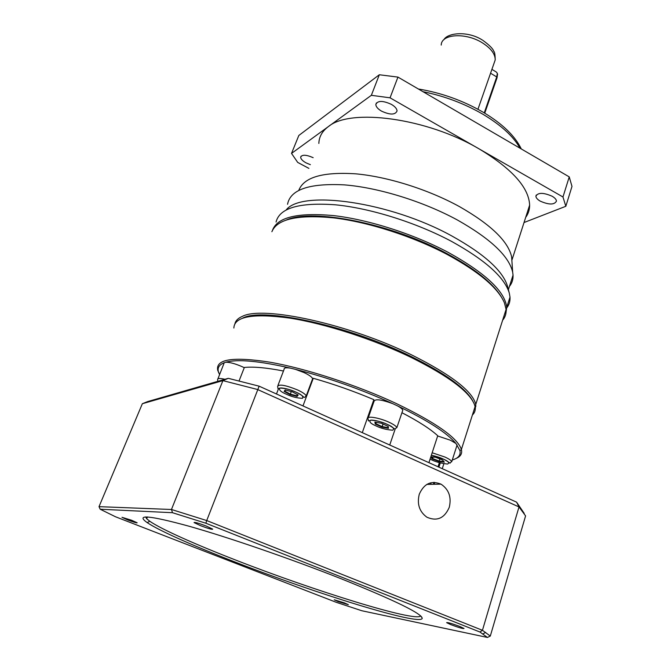 <?xml version="1.0" encoding="UTF-8"?>
<svg xmlns="http://www.w3.org/2000/svg" width="671" height="671" viewBox="0 0 671 671"><rect width="100%" height="100%" fill="white"/><g stroke="black" fill="none" stroke-linecap="round" stroke-linejoin="round"><path stroke-width="1.01" d="M447.012 253.63C391.931 223.762 313.642 208.228 286.702 219.828C313.642 208.228 391.931 223.762 447.012 253.63C475.043 268.811 493.185 283.313 501.447 297.136C493.185 283.313 475.043 268.811 447.012 253.63M505.758 314.154L506.748 307.293C504.785 291.231 485.2 272.887 448.01 252.279C413.328 233.894 368.287 219.534 333.453 215.584C297.622 212.371 277.316 217.236 272.535 230.187M506.79 307.83C509.197 304.777 510.27 301.204 510.002 297.094L509.264 292.967C504.466 277.257 485.284 260.096 451.717 241.485C416.456 222.621 370.4 208.186 335.332 204.798C299.283 202.239 279.53 207.985 276.058 222.026M507.628 286.735L507.452 286.072C502.755 270.69 484.219 253.99 451.851 235.982C389.801 201.669 301.791 189.599 286.24 209.88M509.423 286.408C512.04 283.204 513.248 279.438 513.047 275.11L512.669 272.166C508.987 256.146 490.551 238.742 457.354 219.971C423.107 201.342 378.176 187.494 344.156 184.861C309.18 183.124 290.308 189.599 287.549 204.294M511.973 261.942L511.621 256.792C508.09 241.183 490.677 224.441 459.383 206.567C428.157 189.423 387.486 176.658 355.638 173.823C322.801 171.734 303.862 177.228 298.821 190.312M525.695 217.362C528.329 213.806 529.645 209.721 529.637 205.108C528.849 187.503 512.048 168.79 479.245 148.97C426.806 117.92 350.245 107.947 328.32 126.634C322.206 131.197 319.044 136.792 318.851 143.435M391.394 104.374C395.051 106.563 396.93 108.761 397.056 110.958C395.278 114.984 390.103 115.043 381.539 111.134C377.857 108.954 375.953 106.739 375.819 104.508C377.572 100.491 382.764 100.44 391.394 104.374M552.158 196.251C554.917 197.878 556.343 199.505 556.452 201.124C554.38 204.932 548.979 204.932 540.239 201.141C537.454 199.505 536.003 197.87 535.894 196.234C537.924 192.426 543.351 192.434 552.158 196.251M310.379 164.672L306.119 162.902C302.604 160.939 300.784 159.044 300.65 157.224C301.933 154.456 306.102 154.615 313.164 157.677M504.391 314.674L504.919 313.022L504.391 314.674M524.026 222.537L565.821 206.291L562.969 196.989L390.052 97.815L371.348 95.316L291.524 153.407L297.706 162.416L308.895 168.379M291.524 153.407L298.821 135.475L379.316 74.758L371.348 95.316M390.052 97.815L397.945 77.098L379.316 74.758M397.945 77.098L569.243 176.884L562.969 196.989M565.821 206.291L571.986 186.421L569.243 176.884M484.252 112.871L496.725 76.939L497.362 73.374L496.246 71.982L491.918 69.356M484.747 113.173L497.026 77.802L497.521 74.296M234.951 323.632C235.68 320.621 238.088 318.23 242.189 316.444C262.537 305.305 349.566 324.051 412.598 355.387C451.575 375.039 472.636 391.386 475.773 404.412L475.152 410.107M502.621 320.235C505.246 317.198 506.395 313.583 506.085 309.39L504.407 302.789C497.999 287.884 478.943 271.789 447.247 254.502C412.757 236.251 368.043 221.925 333.302 217.832C297.538 214.452 277.073 219.081 271.881 231.721M233.86 328.027C234.296 316.494 252.774 313.164 289.302 318.037C324.999 323.565 373.864 339.333 411.784 357.752C448.882 376.347 469.826 392.074 474.615 404.932L475.068 406.634C475.689 410.015 474.8 412.808 472.392 415.005M242.827 318.046C263.032 307.1 349.172 325.72 411.6 356.712C445.569 373.663 465.942 388.4 472.711 400.923M218.813 373.009L217.698 370.182C215.609 359.17 232.912 356.486 269.616 362.139C305.624 368.404 356.494 384.936 396.1 403.43C435.915 422.604 457.681 437.962 461.388 449.511L461.447 449.738C462.327 453.688 460.549 456.59 456.112 458.436M452.296 459.954C458.385 458.243 460.927 455.097 459.92 450.526L455.919 443.464C446.995 432.837 427.477 420.289 397.375 405.812L392.787 403.674C360.914 389.222 328.48 377.781 295.475 369.36L290.702 368.194C259.249 360.939 237.626 358.951 225.842 362.223L224.231 362.759C219.207 364.722 217.278 367.758 218.427 371.868L217.756 370.4M219.602 374.67L218.427 371.868M368.32 417.647L374.049 401.308C375.081 398.717 381.329 399.505 392.787 403.674M437.66 435.982L450.4 440.218L455.919 443.464M217.949 378.788L224.231 362.759M225.842 362.223C229.868 362.223 235.336 363.724 242.265 366.727L244.269 367.691M277.962 385.422L284.118 369.293C283.9 367.775 286.098 367.414 290.702 368.194M295.475 369.36L304.064 372.59C309.155 375.005 312.007 377.043 312.627 378.704L312.241 379.744M474.263 409.142L473.86 410.426M397.375 405.812C400.604 407.565 402.415 409.033 402.793 410.224L402.449 411.231M457.11 444.99L456.834 445.804M239.061 380.918L244.361 367.456C253.428 366.517 266.462 367.7 283.464 371.013M311.931 380.583L312.443 380.482M302.982 405.93L313.265 378.276C333.713 384.106 353.911 391.227 373.856 399.648L362.29 432.644M373.227 401.459L373.747 402.164M401.946 412.724C418.234 421.178 430.17 428.844 437.744 435.739L428.92 462.663M276.486 393.986L278.482 388.744M439.346 462.655L438.012 466.764M434.447 482.365L434.506 484.277M395.177 429.037L389.734 445.007M375.274 424.038L374.896 422.093L381.363 423.258L388.173 426.37L388.467 428.291L382.034 427.117L375.274 424.038L375.819 423.703L375.525 422.21M430.849 456.775L435.437 457.236L442.516 459.962L444.336 462.126L439.144 461.581L432.149 458.889L430.707 457.228M290.107 394.632L284.135 391.419L285.141 389.968L292.204 391.763L298.192 395.001L297.102 396.418L290.107 394.632L290.325 394.145L284.722 391.134L285.469 390.052M382.034 427.117L382.151 426.588L375.819 423.703L376.288 422.344M388.467 428.291L388.182 427.695L382.151 426.588L383.04 424.022M387.972 426.278L388.182 427.695M432.149 458.889L432.594 458.536L431.092 456.8M439.144 461.581L439.161 461.061L432.594 458.536L433.097 457.001M443.85 461.547L439.161 461.061L439.849 458.939M284.135 391.419L284.722 391.134M297.102 396.418L296.884 395.823L290.325 394.145L291.306 391.537M297.714 394.741L296.884 395.823L297.362 394.548M449.268 507.318C451.642 497.194 448.891 489.469 441.015 484.152C431.277 480.243 424.03 483.59 419.283 494.2C416.842 504.03 419.383 511.705 426.899 517.207C436.997 521.593 444.454 518.306 449.268 507.318M341.749 578.989C395.185 600.553 422.009 613.68 422.227 618.385C420.231 626.018 315.185 593.332 234.741 561.895C193.793 546.026 158.985 530.644 147.167 522.592C135.206 514.137 149.113 515.328 188.878 526.173C228.618 537.396 291.843 559.195 341.749 578.989M145.682 516.947L146.689 518.742L149.826 521.292C161.359 529.285 195.613 544.508 236.016 560.184C314.045 590.732 415.575 622.336 420.717 615.961M206.374 526.098L212.699 529.125C212.321 529.738 208.236 528.572 200.436 525.628L194.062 522.583C194.405 521.954 198.515 523.128 206.374 526.098M459.87 626.496L464.03 628.484C463.065 628.844 458.67 627.57 450.837 624.651L446.643 622.654C447.565 622.277 451.977 623.56 459.87 626.496M344.34 602.86L348.341 604.68L338.259 601.619L334.233 599.79L344.34 602.86M131.524 520.21L137.152 522.776C136.834 523.12 133.663 522.164 127.658 519.908L121.988 517.324L131.524 520.21M228.283 378.327L147.628 401.594L142.353 403.716L222.906 380.625L228.283 378.327L259.14 386.177L516.586 502.16L519.018 506.94L525.586 515.898L490.3 636.066L482.449 630.295L206.718 520.553L259.14 386.177M524.202 513.357L516.586 502.16M430.304 482.894L431.378 484.336M487.448 637.45L361.854 610.753L336.314 602.332L115.546 516.787L100.189 509.23L172.506 512.711L171.466 509.49L222.906 380.625L257.505 389.482L519.018 506.94L482.449 630.295L479.941 632.023L487.448 637.45L490.3 636.066M434.187 484.286L433.692 482.365M172.506 512.711L205.863 523.221L206.718 520.553L171.466 509.49L99.014 506.655L142.353 403.716M100.189 509.23L99.014 506.655M205.863 523.221L479.941 632.023M520.008 148.199C513.491 136.481 501.162 125.183 483.011 114.305C464.449 103.569 444.437 96.028 422.99 91.692M493.797 63.963L495.198 59.971C495.299 54.133 491.097 48.471 482.592 42.978C465.959 32.267 441.241 33.835 441.224 45.083M497.026 77.802L496.725 76.939L490.744 73.332M387.477 424.475C392.988 426.831 394.724 428.744 392.678 430.212C386.412 429.708 380.868 428.283 376.037 425.909C370.602 423.611 368.798 421.69 370.627 420.147C376.892 420.591 382.504 422.034 387.477 424.475M389.155 422.294C393.718 424.433 396.284 426.219 396.855 427.653C392.543 429.65 399.287 430.899 387.486 424.466C381.497 421.833 376.188 420.373 371.558 420.08C367.238 420.876 369.008 422.067 367.985 418.612C366.634 415.575 379.585 417.79 389.155 422.294M432.166 452.757L444.965 457.043C449 458.914 451.264 460.457 451.742 461.673C447.792 463.678 453.713 464.575 443.33 459.065L431.369 455.19C436.636 456.431 440.612 457.723 443.313 459.065C448.463 461.262 449.864 462.915 447.507 464.047C441.224 463.367 435.856 461.942 431.403 459.769L430.077 459.14M295.978 392.149C301.598 394.548 303.762 396.611 302.453 398.331C296.783 398.037 291.432 396.678 286.408 394.238C280.872 391.906 278.65 389.843 279.748 388.048C285.393 388.274 290.803 389.641 295.978 392.149C290.308 389.633 285.301 388.215 280.956 387.913C276.897 388.702 278.448 389.792 277.593 386.404C278.893 383.921 285.544 385.104 297.555 389.943C302.68 392.342 305.573 394.33 306.228 395.915C304.986 397.224 304.257 397.668 304.03 397.24C303.309 397.324 304.189 396.184 295.986 392.149M217.765 381.354L217.614 379.618C217.438 378.226 219.878 378.117 224.936 379.291M521.3 148.954C515.026 135.919 502.319 123.682 483.195 112.25M477.945 109.281L495.198 59.971C495.131 54.661 494.644 51.776 493.739 51.298C493.068 48.798 489.444 45.15 482.877 40.361M506.748 307.293L510.002 297.094M507.452 286.072L509.264 292.967M508.392 289.646L513.047 275.11M511.621 256.792L512.669 272.166M529.637 205.108L511.998 259.895M376.431 102.915L375.819 104.508M536.288 195.001L535.894 196.234M301.069 156.2L300.65 157.224M418.352 88.991C441.149 92.757 462.613 100.415 482.751 111.982M443.892 39.706C447.599 32.669 467.981 30.715 482.382 40.059M497.58 74.657L497.362 73.374M475.773 404.412L506.085 309.39M475.051 406.559L475.965 406.089M475.068 406.634L461.388 449.511M459.92 450.526L461.447 449.738M402.793 410.224L396.855 427.653M457.102 444.948L451.742 461.673M443.867 463.72L442.264 468.677M312.627 378.704L306.228 395.915M440.302 462.915L438.918 467.167M441.015 484.152L426.806 484.42M421.354 616.59L422.227 618.385M433.86 482.793L433.374 484.303M482.902 633.944L485.653 632.384M149.826 521.292L147.167 522.592M146.689 518.742L147.419 516.947"/></g></svg>
